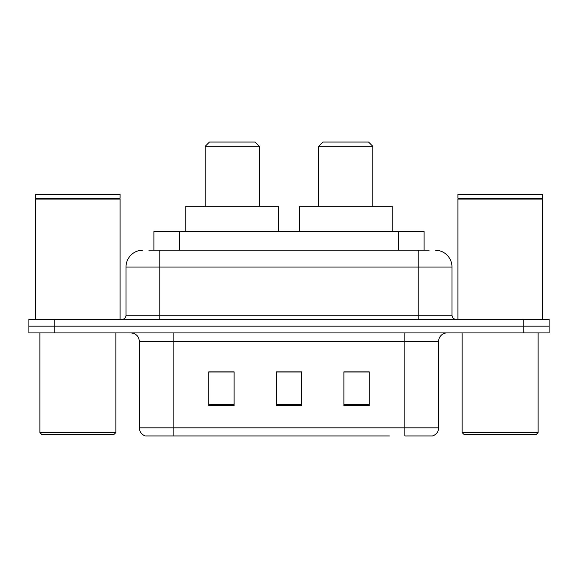 <?xml version="1.0" encoding="UTF-8"?>
<svg xmlns="http://www.w3.org/2000/svg" width="578" height="578" viewBox="0 0 578 578"><rect width="100%" height="100%" fill="white"/><g stroke="black" fill="none" stroke-linecap="round" stroke-linejoin="round"><path stroke-width="0.87" d="M148.821 250.151L159.795 250.151L148.821 250.151L153.9 250.151L153.9 231.576L424.1 231.576L424.1 250.151M142.903 250.151A16.892 16.892 0 0 0 126.018 267.043L126.018 315.176A4.219 4.219 0 0 1 121.792 319.403M435.097 250.151A16.892 16.892 0 0 1 451.982 267.043L159.795 267.043L159.795 250.151L429.179 250.151M451.982 267.043L451.982 315.176C452.234 317.741 453.643 319.15 456.208 319.403M54.231 319.403L28.9 319.403L28.9 326.158L54.231 326.158L28.9 326.158L28.9 332.914L54.231 332.914L54.231 326.158L523.769 326.158L54.231 326.158L54.231 319.403L523.769 319.403L523.769 326.158L549.1 326.158L523.769 326.158L523.769 332.914L54.231 332.914M523.769 332.914L549.1 332.914L549.1 319.403L523.769 319.403M188.507 435.942L145.858 435.942M438.644 427.836C438.406 431.882 436.383 434.584 432.561 435.942L404.86 435.942L404.86 427.836L438.644 427.836L438.644 341.36A8.446 8.446 0 0 1 447.09 332.914M145.439 435.942A8.446 8.446 0 0 1 139.356 427.836L139.356 341.36C138.857 336.23 136.04 333.412 130.91 332.914M369.226 405.619L369.226 371.842L343.888 371.842L343.888 405.619L369.226 405.619M234.112 405.619L234.112 371.842L208.774 371.842L208.774 405.619L234.112 405.619M301.665 405.619L301.665 371.842L276.335 371.842L276.335 405.619L301.665 405.619M389.493 435.942L173.14 435.942L173.14 427.836L404.86 427.836L404.86 341.36L139.356 341.36M301.665 372.015L276.335 372.015M234.112 372.015L208.774 372.015M369.226 372.015L343.888 372.015M114.191 434.251L41.565 434.251L39.875 432.561L115.882 432.561L114.191 434.251M39.875 332.914L39.875 432.561M115.882 332.914L115.882 432.561M35.655 199.063L36.082 198.644L119.682 198.644L120.101 199.063L35.655 199.063L35.655 319.403M120.101 199.063L120.101 319.403M119.682 198.644L120.101 198.218L35.655 198.218L36.082 198.644M120.101 198.218L120.101 194.418L35.655 194.418L35.655 198.218M205.226 146.285L259.276 146.285L255.05 142.058L209.453 142.058L205.226 146.285L205.226 206.238M259.276 146.285L259.276 206.238M278.697 231.576L278.697 206.238L185.805 206.238L185.805 231.576M318.724 146.285L372.774 146.285L368.547 142.058L322.95 142.058L318.724 146.285L318.724 206.238M372.774 146.285L372.774 206.238M392.195 231.576L392.195 206.238L299.303 206.238L299.303 231.576M536.435 434.251L463.809 434.251L462.118 432.561L538.125 432.561L536.435 434.251M462.118 332.914L462.118 432.561M538.125 332.914L538.125 432.561M457.899 199.063L458.318 198.644L541.918 198.644L542.345 199.063L457.899 199.063L457.899 319.403M542.345 199.063L542.345 319.403M541.918 198.644L542.345 198.218L457.899 198.218L458.318 198.644M542.345 198.218L542.345 194.418L457.899 194.418L457.899 198.218M179.231 250.151L179.231 231.576M398.769 250.151L398.769 231.576M159.795 319.403L159.795 267.043L126.018 267.043M126.018 315.176L451.982 315.176M418.205 250.151L418.205 319.403M404.86 332.914L404.86 341.36L438.644 341.36M139.356 427.836L173.14 427.836L173.14 332.914M301.665 404.448L276.335 404.448M234.112 404.448L208.774 404.448M369.226 404.448L343.888 404.448"/></g></svg>
